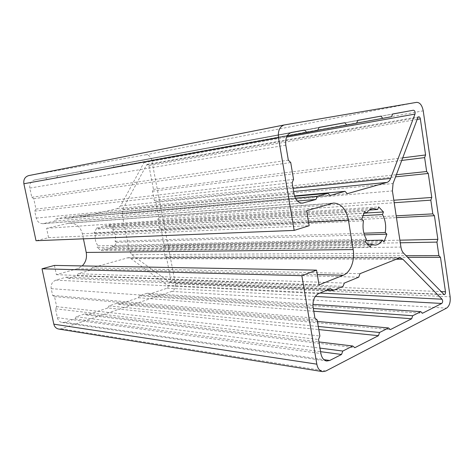 <?xml version="1.0" encoding="UTF-8"?>
<svg xmlns="http://www.w3.org/2000/svg" width="474" height="474" viewBox="0 0 474 474"><rect width="100%" height="100%" fill="white"/><g stroke="black" fill="none" stroke-linecap="round" stroke-linejoin="round"><path stroke-width="0.36" stroke-dasharray="2.37 1.78" d="M83.43 238.825L82.387 233.765C80.45 226.732 76.172 223.171 69.565 223.076L46.6 228.302L48.579 237.67L36.024 240.721M48.579 237.67L309.155 225.731M46.6 228.302L306.648 210.687M54.433 265.416L56.388 274.665L77.327 268.752L82.233 265.914M56.388 274.665L319.02 284.88M365.359 241.977L97.093 247.535L101.483 250.687L102.408 248.957L105.619 249.502C108.268 249.407 110.549 248.329 112.457 246.255L113.92 247.321L116.551 242.362L115.099 241.29C116.112 236.959 115.336 233.084 112.771 229.659L113.677 227.97L366.538 212.98M112.771 229.659L362.705 215.658M115.099 241.29L363.896 233.208M116.551 242.362L364.382 234.867M113.92 247.321L384.07 241.799M112.457 246.255L365.916 240.514M102.408 248.957L367.149 244.306M101.483 250.687L370.336 246.913M113.677 227.97L109.399 224.765L108.487 226.453L104.659 225.855C102.254 226.039 100.15 227.076 98.361 228.954L96.856 227.84L94.107 232.858L95.624 233.966C94.569 238.398 95.375 242.344 98.029 245.805L97.093 247.535M98.029 245.805L366.384 239.293M95.624 233.966L363.475 220.831M94.107 232.858L361.751 219.077M96.856 227.84L364.749 211.333M98.361 228.954L363.694 213.264M108.487 226.453L369.329 210.023M109.399 224.765L378.679 206.913M81.883 173.034L80.1 171.635L57.822 175.712L56.655 177.691L47.447 179.391L45.534 177.963L34.732 179.936C30.958 181.068 29.329 183.788 29.826 188.083L31.782 197.279L33.749 198.695L35.953 209.081L34.732 211.143L36.202 218.081C37.286 221.779 39.591 223.645 43.116 223.669L54.575 221.115L55.748 219.077L64.825 217.027L66.668 218.36L79.632 215.403L81.599 216.855L117.149 208.679L120.562 205.953L143.912 162.712C144.297 161.231 143.823 160.402 142.508 160.224L123.08 163.779L122.067 165.61L114.038 167.091L112.368 165.734L91.565 169.544L90.475 171.446L81.883 173.034L317.764 130.309M90.475 171.446L356.578 123.228M80.1 171.635L319.002 127.488M57.822 175.712L319.038 127.411M56.655 177.691L317.699 130.463M47.447 179.391L287.072 136.062M45.534 177.963L291.018 132.554M31.782 197.279L288.334 160.165M33.749 198.695L290.734 162.564M35.953 209.081L293.566 179.409M34.732 211.143L292.126 182.68M54.575 221.115L297.364 200.994M107.847 307.964L108.896 305.92L117.066 303.212L118.731 304.332L138.497 297.749L139.48 295.782L147.124 293.252L148.682 294.354L167.168 288.192C168.276 287.41 168.394 286.468 167.529 285.366L130.99 258.65L128.187 257.708L92.045 267.851L90.848 270.085L78.151 273.741L77.031 275.803L68.155 278.374L66.313 277.148L55.92 280.134C52.288 281.615 50.712 284.453 51.198 288.654L52.632 295.409L54.528 296.617L56.661 306.666L55.488 308.817L57.36 317.651C58.071 320.406 59.694 322.036 62.236 322.533L64.831 322.296L75.058 318.884L76.19 316.762L84.929 313.865L86.706 315.003L107.847 307.964L318.806 329.578M86.706 315.003L354.813 347.715M108.896 305.92L318.279 326.462M117.066 303.212L317.444 321.467M118.731 304.332L390.369 329.608M138.497 297.749L313.77 311.234M139.48 295.782L313.308 308.479M147.124 293.252L312.905 304.391M148.682 294.354L422.464 313.267M92.045 267.851L360.039 273.67M90.848 270.085L358.717 277.172M78.151 273.741L344.314 283.073M159.679 228.456L157.931 219.355L158.867 217.525L155.822 201.634L154.293 200.395L152.527 191.206L153.475 189.399L148.913 165.633L147.378 164.318L146.561 164.946L122.742 209.253L122.073 214.088L129.313 250.687L131.719 254.662L169.662 282.374C170.587 282.237 171.013 281.597 170.936 280.442L166.516 257.394L165.017 256.256L163.287 247.238L164.211 245.39L161.196 229.647L159.679 228.456L396.187 215.83M161.196 229.647L396.46 217.637M157.931 219.355L394.196 202.736M158.867 217.525L393.817 200.241M155.822 201.634L395.571 176.843M154.293 200.395L396.365 174.734M152.527 191.206L401.745 160.437M153.475 189.399L402.716 157.848M284.406 124.917L28.843 175.576L145.542 154.85C148.664 154.69 150.726 156.45 151.739 160.129L175.398 283.879C175.801 287.552 174.586 290.058 171.766 291.397L61.353 328.784L58.616 329.027M55.748 219.077L295.379 198.162M91.565 169.544L357.775 120.355M112.368 165.734L357.746 120.414M114.038 167.091L356.632 123.098M122.067 165.61L391.53 116.728M123.08 163.779L392.602 114.009M81.599 216.855L347.282 193.682M79.632 215.403L294.484 195.916M66.668 218.36L330.094 195.501M64.825 217.027L294.615 196.319M77.031 275.803L343.058 286.349M84.929 313.865L318.949 341.955M76.19 316.762L319.986 348.112M75.058 318.884L320.584 351.678M55.488 308.817L318.534 339.497M56.661 306.666L319.885 335.989M54.528 296.617L317.195 320.015M52.632 295.409L314.937 318.143M66.313 277.148L330.686 288.66M68.155 278.374L326.704 290.289M164.211 245.39L399.884 240.182M163.287 247.238L400.281 242.795M165.017 256.256L406.064 255.705M166.516 257.394L407.658 257.346M67.906 223.331L331.622 203.405M82.387 233.765L308.574 222.259M77.327 268.752L317.302 274.594M34.744 179.936L291.599 132.412M29.826 188.083L285.81 145.192M36.202 218.081L294.016 193.919M43.958 223.538L301.393 203.127M167.168 288.192L315.275 296.428M167.529 285.366L319.956 293.056M130.99 258.65L395.63 259.237M126.919 257.886L398.462 258.087M148.913 165.633L417.179 119.424M146.561 164.946L417.843 117.665M122.742 209.253L393.053 183.539M175.398 283.879L450.14 296.819M151.739 160.129L423.223 110.833M171.766 291.397L446.544 308.136M61.353 328.784L325.774 371.053M142.508 160.224L392.585 114.062M143.912 162.712L286.563 137.122M120.562 205.953L293.08 188.344M117.149 208.679L293.613 191.502M64.831 322.296L323.884 359.642M57.36 317.651L320.892 353.515M51.198 288.654L313.124 307.371M55.92 280.134L318.564 293.625M122.073 214.088L392.407 190.921M170.936 280.442L440.885 291.587M169.088 282.166L443.605 294.39M131.719 254.662L403.599 253.169M129.313 250.687L400.933 247.078M145.542 154.85L416.581 102.36M69.565 223.076L333.536 203.062M105.619 249.502L374.922 245.099M104.659 225.855L373.435 208.465M34.732 179.936L291.611 132.406M43.116 223.669L302.412 203.145M128.187 257.708L399.837 257.815M147.378 164.318L418.696 116.788M62.236 322.533L326.699 361.028M169.662 282.374L444.197 294.686"/><path stroke-width="0.71" d="M28.843 175.576L28.724 175.599C24.974 176.761 23.356 179.48 23.872 183.746L36.024 240.721L294.176 230.411L309.155 225.731L306.648 210.687L333.536 203.062C341.173 203.435 346.156 209.158 348.473 220.232L353.166 249.573C355.056 260.433 350.476 272.562 343.283 275.222L319.02 284.88L316.561 270.139L301.843 275.678L42.014 268.799L54.433 265.416L316.561 270.139M82.233 265.914C85.794 262.235 87.121 257.743 86.221 252.446L83.43 238.825M294.176 230.411L278.481 137.762C277.788 130.8 279.719 126.528 284.264 124.946L416.581 102.36C419.881 102.39 422.097 105.21 423.223 110.833L450.14 296.819C450.626 302.288 449.423 306.056 446.544 308.136L325.774 371.053L322.563 371.622C319.618 370.952 317.71 368.47 316.833 364.168L301.843 275.678M393.053 183.539L392.407 190.921L400.933 247.078C401.354 249.691 402.242 251.724 403.599 253.169L444.197 294.686C445.157 294.467 445.584 293.501 445.483 291.777L440.476 257.341L438.894 255.634L436.927 242.107L437.858 239.346L434.421 215.7L432.815 213.875L430.819 200.158L431.767 197.445L428.277 173.46L426.647 171.523L424.627 157.611L425.587 154.951L420.343 118.879C420.065 117.487 419.514 116.788 418.696 116.788L417.843 117.665L393.053 183.539M344.314 283.073L343.058 286.349L332.849 290.574L330.686 288.66L318.564 293.625C314.292 296.066 312.479 300.652 313.124 307.371L314.937 318.143L317.195 320.015L319.885 335.989L318.534 339.497L320.892 353.515C321.781 357.882 323.712 360.388 326.699 361.028L329.732 360.483L341.535 354.475L342.803 351.05L352.769 346.014L354.813 347.715L378.436 335.687L379.567 332.475L388.526 327.949L390.369 329.608L411.675 318.765L412.688 315.737L420.788 311.649L422.464 313.267L441.727 303.461C442.858 302.264 442.965 300.848 442.046 299.218L402.888 259.254L399.837 257.815L360.039 273.67L358.717 277.172L344.314 283.073M315.98 199.453L317.325 196.242L327.925 193.321L330.094 195.501L345.007 191.33L347.282 193.682L386.92 182.425C388.526 181.921 389.752 180.576 390.612 178.39L414.993 114.086C415.372 111.882 414.857 110.59 413.447 110.211L392.602 114.009L391.53 116.728L382.767 118.358L380.906 116.142L357.775 120.355L356.578 123.228L346.849 125.041L344.788 122.719L319.038 127.411L317.699 130.463L306.838 132.483L304.533 130.054L291.611 132.406C287.072 133.952 285.135 138.212 285.81 145.192L288.334 160.165L290.734 162.564L293.566 179.409L292.126 182.68L294.016 193.919C295.391 199.921 298.187 202.996 302.412 203.145L315.98 199.453L297.364 200.994M365.359 241.977L366.384 239.293C363.339 233.872 362.367 227.721 363.475 220.831L361.751 219.077L364.749 211.333L366.461 213.099C368.434 210.225 370.763 208.679 373.435 208.465L377.695 209.496L378.679 206.913L383.454 211.979L382.488 214.55C385.368 219.883 386.292 225.873 385.255 232.515L386.873 234.186L384.07 241.799L382.441 240.14C380.367 243.322 377.861 244.975 374.922 245.099L371.338 244.234L370.336 246.913L365.359 241.977M322.563 371.622L58.616 329.027C56.122 328.5 54.528 326.882 53.829 324.169L42.014 268.799M366.538 212.98L383.454 211.979M362.705 215.658L382.488 214.55M363.896 233.208L385.255 232.515M364.382 234.867L386.873 234.186M365.916 240.514L382.441 240.14M367.149 244.306L371.338 244.234M363.694 213.264L366.461 213.099M369.329 210.023L377.695 209.496M317.764 130.309L346.849 125.041M319.002 127.488L344.788 122.719M287.072 136.062L306.838 132.483M291.018 132.554L304.533 130.054M318.806 329.578L378.436 335.687M318.279 326.462L379.567 332.475M317.444 321.467L388.526 327.949M313.77 311.234L411.675 318.765M313.308 308.479L412.688 315.737M312.905 304.391L420.788 311.649M396.187 215.83L432.815 213.875M396.46 217.637L434.421 215.7M394.196 202.736L430.819 200.158M393.817 200.241L431.767 197.445M395.571 176.843L428.277 173.46M396.365 174.734L426.647 171.523M401.745 160.437L424.627 157.611M402.716 157.848L425.587 154.951M295.379 198.162L317.325 196.242M357.746 120.414L380.906 116.142M356.632 123.098L382.767 118.358M294.484 195.916L345.007 191.33M294.615 196.319L327.925 193.321M318.949 341.955L352.769 346.014M319.986 348.112L342.803 351.05M320.584 351.678L341.535 354.475M326.704 290.289L332.849 290.574M399.884 240.182L437.858 239.346M400.281 242.795L436.927 242.107M406.064 255.705L438.894 255.634M407.658 257.346L440.476 257.341M308.574 222.259L348.473 220.232M86.221 252.446L353.166 249.573M317.302 274.594L343.283 275.222M53.829 324.169L316.833 364.168M23.872 183.746L278.481 137.762M301.393 203.127L303.413 202.967M315.275 296.428L441.727 303.461M319.956 293.056L442.046 299.218M395.63 259.237L402.888 259.254M417.179 119.424L420.343 118.879M392.585 114.062L413.447 110.211M286.563 137.122L414.993 114.086M293.08 188.344L390.612 178.39M293.613 191.502L386.92 182.425M323.884 359.642L329.732 360.483M440.885 291.587L445.483 291.777M28.724 175.599L284.264 124.946"/></g></svg>
